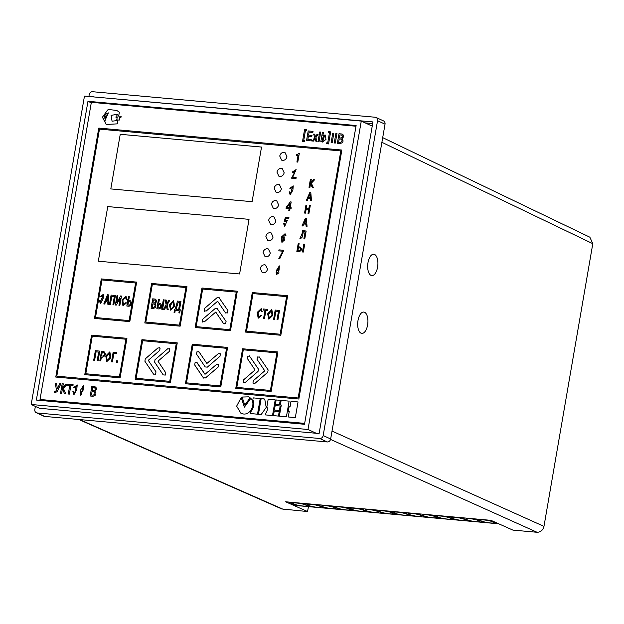 <?xml version="1.0" encoding="UTF-8"?>
<svg xmlns="http://www.w3.org/2000/svg" width="624" height="624" viewBox="0 0 624 624"><rect width="100%" height="100%" fill="white"/><g stroke="black" fill="none" stroke-linecap="round" stroke-linejoin="round"><path stroke-width="0.94" d="M367.988 262.673A10.709 5.054 95.2 0 0 371.81 275.574A10.709 5.054 95.2 0 0 377.59 267.134A10.709 5.054 95.2 0 0 373.768 254.233A10.709 5.054 95.2 0 0 367.988 262.673M357.997 320.494A10.709 5.054 95.2 0 0 361.826 333.395A10.709 5.054 95.2 0 0 367.606 324.964A10.709 5.054 95.2 0 0 363.776 312.062A10.709 5.054 95.2 0 0 357.997 320.494M308.428 506.626L307.577 511.547L285.652 501.79L490.948 520.338L512.873 530.096L537.092 532.28L330.556 439.413M382.707 137.639L589.867 237.206L592.8 243.68L543.972 526.375C542.935 530.221 540.641 532.186 537.092 532.28M361.273 121.095L84.466 96.088L31.2 404.485L308.006 429.491L361.273 121.095L372.224 126.134M308.006 429.491L316.243 433.282M31.2 404.485L39.437 408.275L319.121 433.54L372.949 121.93L93.218 96.884M87.961 101.299L36.356 400.062L304.512 424.281L356.117 125.525L87.961 101.299L91.268 102.82M307.577 511.547L281.783 508.958L78.749 419.492M40.162 399.547L40.014 400.39M314.574 179.767L313.56 179.673L310.697 182.848L311.282 179.47L310.378 179.384L309.005 187.317L309.91 187.403L310.58 183.526L312.289 187.613L313.381 187.715L311.368 183.206L314.574 179.767L313.56 179.673L310.697 182.848L311.282 179.47L310.378 179.384L309.005 187.325M307.382 200.304L308.248 198.299L310.378 198.494L310.534 200.593L311.485 200.678L310.807 192.559L309.847 192.473L306.431 200.218L307.382 200.304M302.944 225.997L303.81 223.993L305.947 224.18L306.095 226.278L307.047 226.364L306.368 218.252L305.417 218.158L302 225.911L302.944 225.997M306.142 231.013L302.562 230.685L301.977 234.101L299.918 238.493C301.649 238.337 302.593 237.136 302.757 234.866L303.311 231.66L305.081 231.824L303.865 238.859L304.769 238.945L306.142 231.013L302.562 230.685L301.977 234.094L299.926 238.493M300.152 247.01L298.561 246.854L299.114 243.625L298.21 243.539L296.845 251.472L299.122 251.683C301.86 250.52 302.203 248.96 300.152 247.01L298.561 246.854L299.122 243.625L298.217 243.539L296.845 251.472M304.715 244.132L303.81 244.046L302.437 251.979L303.342 252.065L304.715 244.132L303.81 244.046L302.437 251.979M305.471 213.135L306.119 209.407L308.662 209.641L308.014 213.369L308.927 213.447L310.292 205.514L309.387 205.429L308.818 208.744L306.275 208.51L306.844 205.202L305.939 205.124L304.567 213.057L305.471 213.135M279.084 270.137L279.341 265.886L276.814 269.818L276.338 274.786L279.084 270.137L279.334 265.886L276.814 269.818L276.338 274.786M299.294 153.371L296.634 154.721L296.533 155.329L298.03 155.462L296.899 162.022L297.781 162.1L299.294 153.371L296.634 154.713L296.533 155.329L298.03 155.462L296.899 162.022M284.474 223.766L283.608 223.688L284.661 226.2L287.305 220.475L285.145 220.857L285.854 218.299L288.764 218.564L288.928 217.573L285.379 217.253L284.123 221.816L286.806 221.356L285.137 225.342L284.474 223.766L283.608 223.688L284.661 226.2M295.979 178.581L296.15 177.59L292.672 177.278L296.096 169.58L292.648 171.811L292.57 172.232L293.436 172.31L295.581 170.485L291.525 178.175L295.979 178.581M285.277 235.833L286.073 235.911L285.051 233.711L281.291 237.143L281.962 242.603L284.458 236.941L282.079 237.565L284.669 234.577L285.277 235.833L284.669 234.577L282.079 237.565L284.458 236.941M289.965 191.888L289.123 191.81L290.137 194.743L292.882 190.172L293.241 185.874L289.903 188.253L290.698 188.487L292.789 186.74L291.229 190.546L292.266 190.702L290.612 193.892L289.965 191.888L289.123 191.81L290.137 194.743M283.772 250.302L278.975 249.865L278.803 250.848L282.742 251.207L278.78 258.71L279.724 258.796L283.772 250.302L278.975 249.865L278.803 250.856L282.742 251.207L278.78 258.71M291.229 207.792L290.191 207.698L291.182 201.973L290.293 201.895L286.213 207.34L286.042 208.322L289.138 208.603L288.787 210.623L289.676 210.701L290.02 208.681L291.057 208.775L291.229 207.792L290.191 207.698L291.182 201.973L290.293 201.895L286.213 207.34L286.042 208.322L289.138 208.603L288.795 210.623M268.414 249.007L267.392 248.742C265.153 248.773 263.718 250.006 263.094 252.431L264.974 256.495L266.003 256.768C268.234 256.737 269.669 255.505 270.301 253.079L268.414 249.007L267.384 248.734C265.153 248.773 263.718 250.006 263.086 252.431L264.974 256.495M273.959 216.887L272.938 216.614C270.707 216.645 269.272 217.877 268.64 220.303L270.527 224.375L271.549 224.648C273.78 224.609 275.215 223.376 275.847 220.951L273.959 216.887L272.938 216.614C270.699 216.645 269.272 217.877 268.64 220.303L270.527 224.375M271.19 232.947L270.161 232.674C267.93 232.713 266.495 233.938 265.863 236.363L267.751 240.435L268.772 240.708C271.011 240.669 272.438 239.444 273.07 237.019L271.19 232.947L270.161 232.674C267.93 232.713 266.495 233.938 265.863 236.363L267.751 240.435M285.059 152.638L284.037 152.365C281.798 152.396 280.371 153.629 279.739 156.055L281.619 160.126L282.649 160.391C284.879 160.36 286.315 159.128 286.946 156.702L285.059 152.638L284.037 152.365C281.798 152.396 280.371 153.629 279.739 156.055L281.619 160.126M282.29 168.698L281.26 168.425C279.029 168.464 277.594 169.689 276.962 172.115L278.85 176.186L279.872 176.459C282.103 176.42 283.538 175.196 284.17 172.77L282.282 168.698L281.26 168.425C279.022 168.457 277.594 169.689 276.962 172.115L278.85 176.186M279.513 184.759L278.483 184.486C276.253 184.525 274.817 185.757 274.186 188.183L276.073 192.247L277.095 192.52C279.334 192.488 280.761 191.256 281.393 188.83L279.513 184.759L278.483 184.486C276.253 184.525 274.817 185.749 274.186 188.175L276.073 192.247M276.736 200.827L275.714 200.554C273.476 200.585 272.048 201.817 271.417 204.243L273.296 208.307L274.326 208.58C276.557 208.549 277.992 207.316 278.624 204.89L276.736 200.819L275.714 200.554C273.476 200.585 272.041 201.817 271.417 204.243L273.296 208.307M265.637 265.075L264.615 264.802C262.376 264.833 260.949 266.066 260.317 268.492L262.197 272.563L263.227 272.828C265.457 272.797 266.893 271.565 267.524 269.139L265.637 265.075L264.615 264.802C262.376 264.833 260.949 266.066 260.317 268.492L262.197 272.563M249.038 219.344L107.749 206.583L98.319 261.206L239.6 273.967L249.038 219.344L107.749 206.575L98.319 261.206M110.799 188.924L252.088 201.685L261.526 147.061L120.237 134.3L110.799 188.924L120.237 134.3L261.526 147.061M340.821 150.93L298.147 397.972L56.807 376.171L99.481 129.129L340.821 150.93L298.147 397.972L56.807 376.171L99.481 129.129L340.821 150.93M94.474 318.427L101.299 278.912L136.64 282.11L129.815 321.617L94.474 318.427L101.299 278.912L136.64 282.11M84.763 374.65L91.588 335.135L126.929 338.325L120.104 377.84L84.763 374.65L91.588 335.135L126.929 338.325M135.096 379.197L141.921 339.682L177.263 342.872L170.438 382.387L135.096 379.197L141.921 339.682L177.263 342.872M186.974 286.658L180.149 326.165L144.807 322.975L151.632 283.46L186.974 286.658L151.632 283.46L144.807 322.975M237.307 291.205L230.482 330.712L195.14 327.522L201.965 288.007L237.307 291.205L201.965 288.007L195.14 327.522M185.429 383.744L192.254 344.23L227.596 347.42L220.771 386.935L185.429 383.744L192.254 344.23L227.596 347.42M235.771 388.292L242.596 348.777L277.937 351.967L271.112 391.482L235.771 388.292L242.596 348.777L277.937 351.967M287.648 295.745L280.823 335.26L245.474 332.069L252.299 292.555L287.648 295.745L252.299 292.555L245.482 332.069M101.993 279.958L135.611 282.992L129.113 320.58L95.503 317.546L101.993 279.958L135.603 282.992L129.113 320.58L95.503 317.546L101.993 279.958M100.292 300.729L99.388 300.643L100.425 303.826L103.093 298.912L103.506 294.239L100.191 296.595L101.057 296.837L102.976 295.214L102.18 298.272L101.494 298.21L101.314 299.27L102.422 299.434L100.924 302.851L100.292 300.729L99.388 300.643M104.731 304.052L105.659 301.673L107.78 301.868L107.866 304.34L108.802 304.418L108.389 294.856L107.445 294.77L103.787 303.966L104.731 304.052M110.37 304.567L111.805 296.244L114.348 296.47L112.913 304.793L113.81 304.871L115.432 295.495L111.088 295.097L109.465 304.481L110.37 304.567M121.485 296.041L120.596 295.963L116.672 302.819L117.897 295.714L117 295.636L115.378 305.019L116.259 305.097L120.198 298.186L118.966 305.339L119.863 305.425L121.485 296.041L120.596 295.955L116.672 302.819L117.897 295.714L117 295.636L115.378 305.019M126.563 302.866L125.658 302.788L123.497 304.902L122.85 300.518L125.502 297.258L126.173 299.403L127.07 299.481L126.001 296.275L121.992 300.066L122.951 305.877L126.563 302.866L125.658 302.788L123.497 304.902L122.85 300.518L125.51 297.258L126.173 299.403M130.268 300.721L128.684 300.573L129.347 296.751L128.443 296.665L126.828 306.049L129.09 306.251C131.914 304.816 132.304 302.975 130.268 300.721L128.684 300.565L129.347 296.751L128.45 296.665L126.828 306.049M92.282 336.172L125.9 339.214L119.402 376.795L85.792 373.76L92.282 336.172L125.892 339.214L119.402 376.795L85.792 373.76L92.282 336.172M109.855 351.835L105.745 355.969L106.837 361.592L110.869 357.692L109.847 351.835L105.745 355.969L106.837 361.592M94.622 360.305L96.08 351.866L98.67 352.092L97.204 360.539L98.116 360.625L99.762 351.101L95.355 350.704L93.709 360.227L94.622 360.305M103.818 351.476L101.47 351.257L99.824 360.781L100.737 360.859L101.392 357.068L102.625 357.178C105.737 355.633 106.135 353.73 103.818 351.476L101.47 351.257L99.832 360.781M112.406 361.912L113.864 353.465L116.602 353.714L116.789 352.638L113.139 352.31L111.493 361.834L112.406 361.912M117.53 360.875L116.587 360.789L116.329 362.271L117.273 362.357L117.53 360.875L116.587 360.789L116.329 362.271M142.623 340.72L176.233 343.762L169.744 381.342L136.126 378.308L142.623 340.72L176.233 343.762L169.736 381.342L136.126 378.308L142.615 340.72M153.465 374.01L144.885 361.218L145.291 358.855L157.973 347.903L160.095 348.091L157.966 347.903L145.291 358.855L144.885 361.218L153.465 374.01L154.011 374.478L153.465 374.01L155.587 374.205L155.992 371.834L148.278 360.321L159.689 350.454L160.095 348.091L159.549 347.623M163.184 374.891L154.604 362.099L155.009 359.736L167.684 348.777L169.814 348.964L167.684 348.777L155.009 359.736L154.604 362.099L163.184 374.891L165.305 375.079L165.711 372.715L157.989 361.195L169.408 351.335L169.814 348.964L169.268 348.496M179.455 325.127L145.837 322.093L152.334 284.505L185.944 287.539L179.455 325.127L145.837 322.093L152.326 284.505L185.944 287.539L179.447 325.127M180.297 309.785L179.525 309.715L180.96 301.392L177.497 301.08L175.227 309.028L174.548 309.27L174.065 312.452L174.868 312.523L175.235 310.409L179.244 310.768L178.877 312.889L179.689 312.959L180.297 309.785L179.525 309.715L180.96 301.392L177.497 301.08L175.227 309.028L174.548 309.27L174.065 312.452M155.259 299.083L152.701 298.841L151.078 308.225L153.34 308.428C156 307.593 156.585 305.986 155.111 303.607L155.033 303.506C156.913 301.891 156.991 300.417 155.259 299.083L152.701 298.841L151.078 308.225M158.707 303.264L159.37 299.442L158.473 299.364L156.85 308.747L159.112 308.95C161.936 307.515 162.326 305.674 160.29 303.42L158.707 303.264L159.37 299.442L158.473 299.364L156.85 308.747M160.29 303.42L158.714 303.264M164.213 299.879L163.316 299.801L161.694 309.184L162.591 309.262L164.213 299.879L163.316 299.801L161.694 309.184M169.736 300.378L168.753 300.292L166.865 303.646L166.187 300.058L165.126 299.965L166.124 304.707L163.418 309.34L164.494 309.434L166.468 305.869L167.154 309.676L168.238 309.777L167.177 304.777L169.736 300.378L168.753 300.292L166.865 303.646L166.187 300.058L165.126 299.965L166.124 304.707L163.418 309.34M173.605 300.55L169.463 305.12L170.633 310.167L174.611 306.329L173.605 300.55L169.556 304.629L170.633 310.167M229.788 329.675L196.178 326.641L202.667 289.052L236.278 292.087L229.788 329.675L196.17 326.641L202.667 289.052L236.278 292.087L229.788 329.675M204.103 310.83L204.516 308.467L217.175 297.593L219.297 297.781L217.175 297.593L204.516 308.467L204.103 310.83L204.649 311.306L204.103 310.83L206.224 311.025L217.628 301.236L225.42 312.764L225.966 313.232L225.42 312.764L227.542 312.944L227.947 310.58L218.751 297.313M202.238 321.656L202.644 319.293L215.303 308.42L217.433 308.607L215.303 308.42L202.644 319.293L202.238 321.656L202.784 322.132L202.238 321.656L204.36 321.851L215.756 312.062L223.548 323.591L224.094 324.051L223.548 323.591L225.67 323.77L226.075 321.407L216.887 308.139M192.956 345.267L226.567 348.309L220.077 385.889L186.467 382.855L192.956 345.267L226.567 348.309L220.077 385.889L186.459 382.855L192.956 345.267M196.677 362.326L205.007 374.322L216.403 364.533L218.533 364.72L216.403 364.533L205.007 374.322L197.215 362.794L195.094 362.606L194.688 364.978L203.338 377.77L205.46 377.957L218.119 367.084L218.533 364.72L217.987 364.252M203.338 377.77L203.884 378.238L203.338 377.77M206.872 363.496L218.275 353.707L220.405 353.894L218.275 353.707L206.872 363.496L199.087 351.967L196.958 351.78L196.56 354.151L205.21 366.943L207.332 367.138L219.991 356.265L220.397 353.894L219.851 353.426M205.21 366.943L196.56 354.151L196.958 351.78L199.087 351.967L198.541 351.499M243.29 349.814L276.908 352.856L270.41 390.437L236.8 387.403L243.29 349.814L276.9 352.856L270.41 390.437L236.8 387.403L243.29 349.814M252.938 383.074L253.484 383.542L252.938 383.074L253.336 380.702L264.755 370.843L257.033 359.323L257.439 356.959L259.568 357.154L257.439 356.959L257.033 359.323L264.755 370.843L253.336 380.702L252.938 383.074L255.06 383.261L267.735 372.302L268.141 369.946L259.022 356.678M243.22 382.192L243.766 382.668L243.22 382.192L243.617 379.829L255.037 369.962L247.315 358.449L247.728 356.086L249.85 356.273L247.728 356.086L247.315 358.449L255.037 369.962L243.617 379.829L243.22 382.192L245.341 382.379L258.024 371.428L258.43 369.065L249.304 355.805M280.121 334.222L246.511 331.188L253.001 293.6L286.611 296.634L280.121 334.222L246.511 331.18L253.001 293.6L286.611 296.634L280.121 334.222M271.83 309.574L267.688 314.145L268.858 319.199L272.836 315.354L271.83 309.574L267.782 313.654L268.858 319.199M261.776 315.214L260.879 315.136L258.71 317.249L258.063 312.874L260.715 309.605L261.394 311.75L262.291 311.836L261.222 308.63L257.205 312.413L258.172 318.224L261.776 315.214M267.836 309.395L263.461 308.997L263.273 310.058L265.013 310.214L263.578 318.536L264.475 318.622L265.91 310.3L267.649 310.456L267.829 309.395L263.461 308.997L263.273 310.058L265.013 310.214L263.578 318.536M274.466 319.519L275.909 311.197L278.452 311.431L277.017 319.753L277.914 319.831L279.536 310.448L275.192 310.058L273.569 319.441L274.466 319.519M55.778 377.06L98.779 128.092L341.851 150.049L298.849 399.017L55.778 377.06L98.779 128.092L341.851 150.049M356 126.235L91.354 102.328L40.022 399.477L41.519 400.171L304.574 423.93M40.022 399.477L304.668 423.384M117.928 120.487L112.063 121.181L111.08 115.339L116.969 114.395L118.778 115.549L119.371 112.148L116.672 110.425L108.95 109.559L107.656 109.964L102.406 117.234L106.244 124.488L117.343 123.848L117.928 120.487L112.063 121.181L111.08 115.339L116.969 114.403L118.786 115.549M121.134 116.298L116.251 115.853L115.986 117.406L117.172 117.515L116.766 119.847L119.278 120.073L119.675 117.741L120.861 117.85L121.134 116.298L116.251 115.853L115.986 117.406L117.164 117.515L116.766 119.847M306.797 129.441L304.621 129.246L302.546 141.281L304.715 141.476L304.863 140.634L303.716 140.533L305.503 130.182L306.649 130.283L306.797 129.441L304.629 129.246L302.546 141.281M311.992 135.416L308.591 135.112L309.106 132.116L312.85 132.46L313.037 131.383L308.209 130.946L306.563 140.47L311.509 140.915L311.688 139.838L307.835 139.487L308.404 136.188L311.813 136.492L311.992 135.416L308.591 135.112L309.106 132.124M318.1 134.495L317 134.394L315.471 136.656L314.753 134.191L313.654 134.09L314.746 137.545L312.343 140.993L313.443 141.086L315.143 138.551L315.931 141.313L317.031 141.414L315.869 137.647L318.1 134.495L317 134.394L315.471 136.656L314.761 134.191L313.661 134.09L314.746 137.545L312.343 140.993M320.268 134.69L319.246 134.597L318.053 141.508L319.075 141.601L320.268 134.69L319.246 134.597L318.053 141.508M320.72 132.077L319.699 131.984L319.48 133.24L320.502 133.325L320.72 132.077L319.691 131.984L319.48 133.24M325.151 134.963L322.897 135.603L323.466 132.327L322.436 132.233L320.791 141.749L321.781 141.843L321.898 141.164L322.67 142.108L325.985 139.394L325.151 134.963L322.897 135.603L323.458 132.327L322.436 132.233L320.791 141.757M330.65 131.867L328.489 131.672L328.341 132.514L329.48 132.623L327.694 142.974L326.555 142.873L326.414 143.715L328.575 143.91L330.65 131.867L328.489 131.68L328.349 132.522L329.48 132.623L327.694 142.974L326.555 142.873L326.414 143.715M333.84 133.263L332.756 133.162L331.11 142.685L332.194 142.779L333.84 133.263L332.756 133.169L331.11 142.685M336.96 133.544L335.876 133.45L334.23 142.966L335.314 143.068L336.96 133.544L335.876 133.45L334.23 142.966M342.092 134.02L338.996 133.731L337.35 143.247L340.08 143.497C343.177 142.779 343.832 141.149 342.061 138.622L341.96 138.512C344.144 136.851 344.183 135.353 342.092 134.02L338.996 133.731L337.35 143.247M83.093 390.164L83.429 385.484L80.777 389.813L80.246 395.273L83.125 390.172L83.421 385.484L80.777 389.813L80.246 395.273M248.555 396.841L242.112 397.051L244.772 405.093L250.099 397.777L248.555 396.841L242.112 397.051L244.772 405.093M241.199 397.535L236.644 406.146L240.965 413.361L243.243 413.962C250.606 415.256 256.105 403.494 250.793 398.385L244.405 407.137L241.199 397.535L236.644 406.146L240.965 413.361L243.243 413.962C250.606 415.256 256.105 403.494 250.793 398.393L244.413 407.137L241.207 397.535M260.216 398.518L253.18 397.878L252.86 399.695C254.569 403.931 253.874 407.963 250.778 411.785L250.466 413.556L257.509 414.188L260.216 398.518L253.18 397.878L252.86 399.695C254.569 403.939 253.874 407.963 250.778 411.785L250.474 413.556M258.445 414.274L261.175 414.523L266.206 407.433L264.748 399.095L263.882 398.853L261.152 398.603L258.445 414.274L261.152 398.603L264.748 399.095L266.214 407.441L261.175 414.523M275.207 399.875L268.18 399.235L266.924 406.505C267.743 408.853 267.353 411.091 265.754 413.236L265.465 414.913L272.501 415.545L275.207 399.875L268.172 399.235L266.924 406.505C267.743 408.853 267.353 411.099 265.762 413.236L265.473 414.913M279.419 404.875L280.207 400.327L276.151 399.961L275.371 404.508L279.419 404.875M279.396 410.498L280.176 406.006L275.184 405.561L274.412 410.046L279.396 410.498M278.437 416.083L279.217 411.544L274.232 411.091L273.445 415.631L278.437 416.083M289.115 401.138L281.135 400.413L280.355 404.96L281.291 405.038L279.365 416.169L286.408 416.809L289.115 401.138L281.135 400.413L280.355 404.953L281.291 405.038L279.365 416.169M298.03 401.942L290.995 401.31L290.027 406.903L289.091 406.817L288.311 411.302L289.255 411.388L288.288 416.98L295.324 417.612L298.03 401.942L290.995 401.31L290.027 406.895L289.084 406.817L288.311 411.302L289.255 411.388L288.288 416.98M60.949 383.635L59.818 383.526L57.385 388.947L56.558 383.237L55.294 383.12L56.534 390.538L54.67 391.568L54.694 392.855L57.221 391.591L60.941 383.627L59.818 383.526L57.385 388.947L56.566 383.237L55.294 383.12L56.534 390.538L54.725 391.607M67.259 384.205L66.027 384.088L62.572 387.917L63.274 383.838L62.182 383.744L60.528 393.323L61.62 393.416L62.431 388.736L64.498 393.674L65.809 393.799L63.383 388.354L67.252 384.205L66.027 384.088L62.572 387.917L63.281 383.846L62.182 383.744L60.528 393.323M73.133 384.735L67.813 384.251L67.634 385.336L69.748 385.523L68.273 394.017L69.365 394.118L70.84 385.624L72.946 385.811L73.133 384.735L67.813 384.251L67.626 385.336L69.748 385.523L68.281 394.017M73.944 391.576L72.891 391.474L73.944 394.696L76.752 389.727L77.22 384.93L73.749 387.488L74.662 387.832L76.557 385.85L75.005 390.07L76.058 390.234L74.545 393.783L73.944 391.576L72.891 391.474L73.944 394.696M94.965 386.716L91.845 386.42L90.191 395.998L92.937 396.248C96.049 395.522 96.712 393.892 94.934 391.342L94.825 391.232C97.024 389.563 97.063 388.058 94.957 386.716L91.845 386.42L90.191 395.998M204.36 321.851L215.764 312.062L223.548 323.591M206.232 311.025L217.628 301.236L225.42 312.764M206.879 363.496L199.087 351.967M197.215 362.794L195.094 362.606L194.688 364.978L203.338 377.777M75.621 390.125L76.058 390.234L74.545 393.783L73.913 391.927M74.662 387.832L76.557 385.85L75.005 390.07M77.22 384.93L73.702 387.746M61.62 393.416L62.431 388.736L64.498 393.682M54.475 392.73L54.67 391.568M279.217 411.544L274.232 411.091L273.445 415.631M280.176 406.006L275.184 405.561L274.412 410.046M280.207 400.327L276.151 399.961L275.371 404.508M116.789 352.638L113.139 352.31L111.493 361.834M99.762 351.101L95.355 350.704L93.717 360.227M96.088 351.866L98.67 352.092L97.211 360.539M164.502 309.434L166.468 305.869L167.154 309.676M126.009 296.275L121.992 300.066L122.951 305.877M116.259 305.097L120.198 298.186L118.966 305.339M115.432 295.495L111.088 295.097L109.473 304.481M111.805 296.244L114.348 296.47L112.913 304.793M108.397 294.856L107.445 294.77L103.795 303.966M105.659 301.673L107.78 301.868L107.866 304.34M102.001 299.333L102.422 299.434L100.924 302.851L100.269 300.901M101.057 296.837L102.976 295.214L102.18 298.272L101.494 298.21L101.314 299.27M103.506 294.239L100.16 296.751M99.395 300.643L100.425 303.826M279.536 310.456L275.192 310.058L273.569 319.441M275.909 311.197L278.452 311.431L277.017 319.753M261.222 308.63L257.213 312.413L258.172 318.224M261.776 315.221L260.879 315.136L258.71 317.249L258.071 312.874L260.723 309.605L261.394 311.75M175.243 310.409L179.252 310.768L178.885 312.889M291.907 190.609L290.612 193.892L289.965 191.911M290.698 188.487L292.789 186.74L291.229 190.546M293.241 185.874L289.879 188.409M285.051 233.711L281.291 237.143L281.962 242.603M293.491 171.982L295.581 170.485L291.525 178.175M296.15 177.59L292.672 177.278L296.096 169.588L292.57 172.232M284.95 221.887L286.806 221.356L285.137 225.342L284.466 223.883M288.935 217.573L285.379 217.253L284.123 221.816M287.313 220.475L285.152 220.857L285.862 218.299M310.292 205.514L309.387 205.436L308.818 208.744L306.275 208.51L306.844 205.202L305.939 205.124L304.574 213.057M306.119 209.407L308.662 209.641L308.022 213.369M303.319 231.66L305.081 231.824L303.872 238.859M306.368 218.252L305.417 218.158L302 225.911M303.81 223.993L305.947 224.18L306.103 226.278M310.807 192.559L309.847 192.473L306.439 200.218M308.248 198.299L310.385 198.494L310.534 200.593M309.91 187.403L310.58 183.526L312.289 187.621M321.781 141.843L321.898 141.164L322.67 142.108M313.443 141.086L315.143 138.551L315.931 141.313M311.688 139.838L307.835 139.495L308.404 136.188M313.037 131.383L308.209 130.946L306.563 140.47M304.863 140.634L303.716 140.533L305.503 130.182M116.672 110.425L108.95 109.559L107.656 109.964L102.414 117.234L106.244 124.488L117.351 123.856M103.841 119.66L104.972 121.345L105.986 115.44L107.663 114.387L106.088 118.154L108.365 112.889L104.762 114.644L103.834 119.66L104.965 121.345L105.986 115.44L107.663 114.387M106.088 118.154L108.365 112.889L104.762 114.644M106.61 116.711L106.088 118.147M338.629 142.272L340.33 142.42C342.436 141.391 342.584 140.275 340.774 139.082L339.206 138.941L338.629 142.272L340.33 142.42C342.436 141.391 342.592 140.275 340.782 139.082L340.782 139.082M339.386 137.865L341.071 138.013C342.81 137.077 342.943 136.087 341.453 135.041L339.901 134.901L339.386 137.865L340.907 138.005M340.899 137.998L341.063 138.013C342.81 137.077 342.943 136.087 341.453 135.041L341.936 135.158L341.453 135.041M91.471 395.008L93.179 395.156C95.3 394.118 95.456 392.995 93.631 391.794L92.048 391.654L91.471 395.008L93.179 395.156C95.3 394.118 95.456 392.995 93.631 391.794L94.31 391.958L93.631 391.794M92.235 390.569L93.928 390.718C95.683 389.774 95.807 388.783 94.31 387.73L92.75 387.59L92.235 390.569L93.928 390.718C95.683 389.774 95.807 388.783 94.31 387.73L94.801 387.855L94.31 387.73M101.587 355.992L102.913 356.101C104.707 354.9 104.855 353.707 103.35 352.513L102.203 352.412L101.587 355.992L102.905 356.101C104.707 354.9 104.855 353.707 103.358 352.521L103.358 352.521M176.062 309.403L178.628 309.637L179.884 302.375L178.214 302.219L176.062 309.403L178.628 309.637L179.884 302.367M157.942 307.765L159.253 307.882C160.953 306.79 161.109 305.635 159.713 304.426L158.535 304.325L157.942 307.765L159.253 307.882C160.953 306.79 161.109 305.635 159.721 304.426L159.721 304.426M152.162 307.242L153.574 307.367C155.384 306.337 155.54 305.237 154.034 304.075L152.732 303.958L152.162 307.242L153.574 307.367C155.392 306.337 155.54 305.237 154.034 304.075L154.541 304.2L154.034 304.075M152.919 302.905L154.307 303.022C155.805 302.086 155.938 301.111 154.705 300.097L153.418 299.98L152.919 302.905L154.307 303.022C155.805 302.086 155.938 301.111 154.705 300.097L154.705 300.097M127.912 305.074L129.223 305.191C130.931 304.091 131.087 302.944 129.691 301.735L128.513 301.626L127.912 305.074L129.223 305.191C130.931 304.091 131.087 302.944 129.691 301.735L129.691 301.735M107.765 300.791L107.632 296.501L106.049 300.635L107.765 300.791L107.632 296.501M106.049 300.635L107.765 300.784M297.905 250.661L299.231 250.778C300.877 249.865 301.002 248.89 299.606 247.853L298.412 247.744L297.905 250.661L299.231 250.778C300.877 249.865 301.002 248.89 299.606 247.853L300.019 247.962L299.606 247.853M304.169 223.111L305.9 223.267L305.651 219.632L304.169 223.111L305.9 223.267L305.651 219.632M308.607 197.418L310.339 197.582L310.089 193.939L308.607 197.418L310.339 197.582L310.089 193.939M287.063 207.41L289.318 207.613L290.043 203.424L287.063 207.41L289.318 207.613L290.043 203.424M81.346 394.423L82.189 390.601L80.863 394.345L81.346 394.423L82.189 390.601L80.87 394.345L81.346 394.423M82.126 389.524L82.867 386.396L82.126 389.524M106.564 356.85L107.289 360.586L109.988 357.295L109.387 352.833L106.564 356.85L107.289 360.586L109.996 357.295L109.387 352.833L106.61 356.554M170.368 305.495L171.077 309.176L173.745 305.932L173.152 301.54L170.368 305.495L171.077 309.176L173.745 305.932L173.152 301.54L170.414 305.206M278.171 269.576L278.905 266.744L277.618 269.467L278.171 269.576L278.912 266.752L277.618 269.467L278.171 269.576M268.593 314.519L269.303 318.201L271.97 314.956L271.378 310.565L268.593 314.519L269.303 318.201L271.97 314.956L271.378 310.565L268.64 314.231M277.859 270.465C275.831 271.448 275.621 272.633 277.243 274.03L277.243 274.03C279.287 272.969 279.49 271.775 277.859 270.465C275.831 271.448 275.629 272.633 277.243 274.03C279.287 272.969 279.497 271.783 277.859 270.465L278.312 270.582L277.859 270.465M284.599 240.022L283.982 237.806L281.791 239.593L282.485 241.745L284.599 240.022L283.982 237.806L281.798 239.6L282.485 241.745L284.599 240.022M322.312 138.785L322.904 141.313L324.488 135.697L322.382 138.341L322.904 141.313L324.488 135.704L322.382 138.349M296.657 503.03A6.919 1.061 -170 0 0 292.976 503.326A6.919 1.061 -170 0 0 302.929 506.017A6.919 1.061 -170 0 0 306.61 505.729A6.919 1.061 -170 0 0 296.657 503.03M288.811 502.078L296.018 505.51L310.44 506.813L303.225 503.381L310.44 506.813L324.854 508.115L317.639 504.683L324.854 508.115L339.269 509.418L332.062 505.986L339.269 509.418L353.691 510.721L346.476 507.289L353.691 510.721L368.105 512.015L360.89 508.591L368.105 512.015L382.52 513.318L375.313 509.894L382.52 513.318L396.942 514.621L389.727 511.196L396.942 514.621L411.356 515.923L404.141 512.499L411.356 515.923L425.771 517.226L418.564 513.802L425.771 517.226L440.193 518.528L432.978 515.096L440.193 518.528L454.607 519.831L447.392 516.399L454.607 519.831L469.022 521.134L461.815 517.702L469.022 521.134L483.444 522.436L476.229 519.004L483.444 522.436L497.858 523.739L490.643 520.307M311.072 504.332A6.919 1.061 -170 0 0 307.398 504.629A6.919 1.061 -170 0 0 317.343 507.32A6.919 1.061 -170 0 0 321.025 507.023A6.919 1.061 -170 0 0 311.072 504.332M325.494 505.635A6.919 1.061 -170 0 0 321.812 505.931A6.919 1.061 -170 0 0 331.765 508.622A6.919 1.061 -170 0 0 335.447 508.326A6.919 1.061 -170 0 0 325.494 505.635M339.908 506.938A6.919 1.061 -170 0 0 336.227 507.234A6.919 1.061 -170 0 0 346.18 509.925A6.919 1.061 -170 0 0 349.861 509.629A6.919 1.061 -170 0 0 339.908 506.938M354.323 508.24A6.919 1.061 -170 0 0 350.649 508.537A6.919 1.061 -170 0 0 360.594 511.228A6.919 1.061 -170 0 0 364.276 510.931A6.919 1.061 -170 0 0 354.323 508.24M368.745 509.543A6.919 1.061 -170 0 0 365.063 509.839A6.919 1.061 -170 0 0 375.016 512.53A6.919 1.061 -170 0 0 378.698 512.234A6.919 1.061 -170 0 0 368.745 509.543M383.159 510.845A6.919 1.061 -170 0 0 379.478 511.142A6.919 1.061 -170 0 0 389.431 513.833A6.919 1.061 -170 0 0 393.112 513.536A6.919 1.061 -170 0 0 383.159 510.845M397.574 512.148A6.919 1.061 -170 0 0 393.9 512.444A6.919 1.061 -170 0 0 403.845 515.135A6.919 1.061 -170 0 0 407.527 514.839A6.919 1.061 -170 0 0 397.574 512.148M411.996 513.451A6.919 1.061 -170 0 0 408.314 513.747A6.919 1.061 -170 0 0 418.267 516.438A6.919 1.061 -170 0 0 421.949 516.142A6.919 1.061 -170 0 0 411.996 513.451M426.41 514.753A6.919 1.061 -170 0 0 422.729 515.05A6.919 1.061 -170 0 0 432.682 517.741A6.919 1.061 -170 0 0 436.363 517.444A6.919 1.061 -170 0 0 426.41 514.753M440.825 516.056A6.919 1.061 -170 0 0 437.151 516.344A6.919 1.061 -170 0 0 447.096 519.043A6.919 1.061 -170 0 0 450.778 518.747A6.919 1.061 -170 0 0 440.825 516.056M455.247 517.358A6.919 1.061 -170 0 0 451.565 517.647A6.919 1.061 -170 0 0 461.518 520.346A6.919 1.061 -170 0 0 465.2 520.049A6.919 1.061 -170 0 0 455.247 517.358M469.661 518.661A6.919 1.061 -170 0 0 465.98 518.95A6.919 1.061 -170 0 0 475.933 521.648A6.919 1.061 -170 0 0 479.614 521.352A6.919 1.061 -170 0 0 469.661 518.661M484.076 519.964A6.919 1.061 -170 0 0 480.402 520.252A6.919 1.061 -170 0 0 490.347 522.943A6.919 1.061 -170 0 0 494.029 522.655A6.919 1.061 -170 0 0 484.076 519.964M35.365 406.403L34.827 409.492A3.299 2.855 -65.3 0 0 36.332 412.745A3.299 2.855 -65.3 0 0 37.159 412.963L319.73 438.493A3.299 2.855 -65.3 0 0 323.17 435.544L377.551 120.721A3.299 2.855 -65.3 0 0 376.046 117.46A3.299 2.855 -65.3 0 0 375.219 117.242L92.648 91.72A3.299 2.855 -65.3 0 0 89.209 94.669L88.897 96.486M37.159 412.963L44.647 416.411A3.299 2.855 114.7 0 1 43.82 416.192L36.332 412.745M323.17 435.544L330.658 438.984A3.299 2.855 114.7 0 1 327.218 441.94L319.73 438.493M376.046 117.46L383.526 120.908A3.299 2.855 114.7 0 1 385.031 124.16L377.551 120.721M330.658 438.984L385.031 124.16M44.647 416.411L327.218 441.94M372.668 123.568L365.18 122.897M93.842 96.938L93.257 96.665M332.023 431.075L543.972 526.375M592.8 243.68L381.904 142.311M79.576 419.57L283.351 509.363"/></g></svg>
